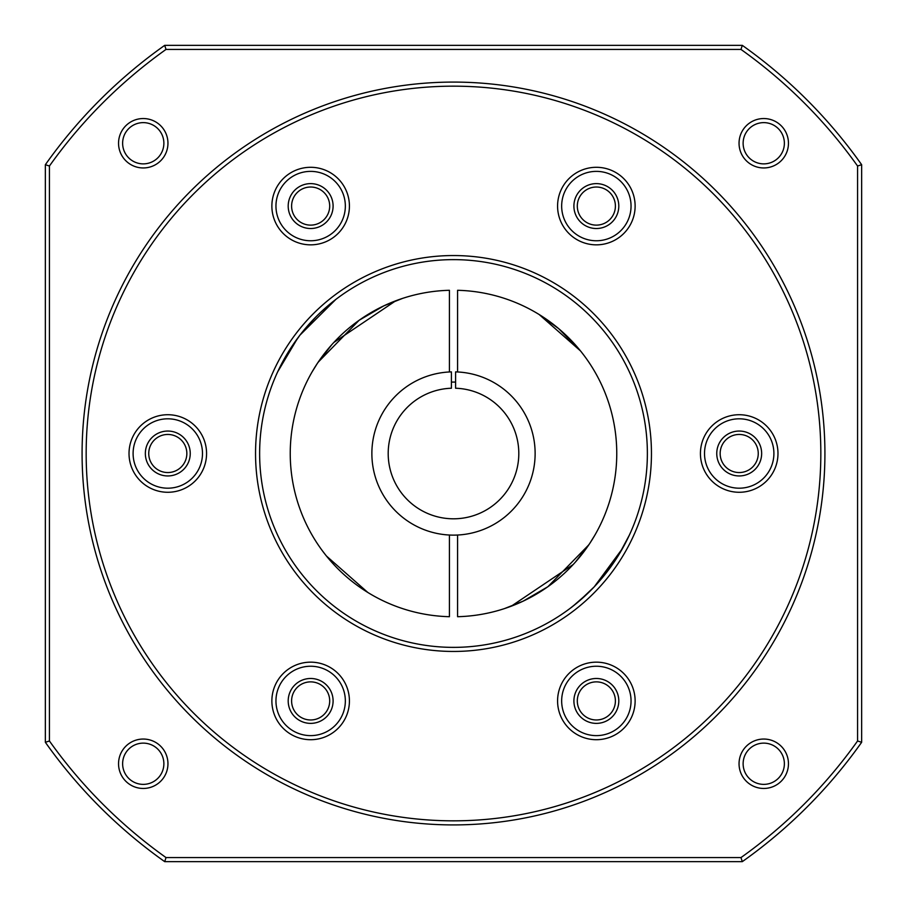 <?xml version="1.0" encoding="UTF-8"?>
<svg xmlns="http://www.w3.org/2000/svg" width="907" height="907" viewBox="0 0 907 907"><rect width="100%" height="100%" fill="white"/><g stroke="black" fill="none" stroke-linecap="round" stroke-linejoin="round"><path stroke-width="1.36" d="M186.842 453.5A19.047 19.047 0 0 1 167.795 472.547A19.047 19.047 0 0 1 148.748 453.5A19.047 19.047 0 0 1 167.795 434.453A19.047 19.047 0 0 1 186.842 453.5M329.695 206.07A19.047 19.047 0 0 1 310.648 225.129A19.047 19.047 0 0 1 291.601 206.07A19.047 19.047 0 0 1 310.648 187.023A19.047 19.047 0 0 1 329.695 206.07M615.399 206.07A19.047 19.047 0 0 1 596.352 225.129A19.047 19.047 0 0 1 577.306 206.07A19.047 19.047 0 0 1 596.352 187.023A19.047 19.047 0 0 1 615.399 206.07M758.252 453.5A19.047 19.047 0 0 1 739.205 472.547A19.047 19.047 0 0 1 720.158 453.5A19.047 19.047 0 0 1 739.205 434.453A19.047 19.047 0 0 1 758.252 453.5M615.399 700.93A19.047 19.047 0 0 1 596.352 719.977A19.047 19.047 0 0 1 577.306 700.93A19.047 19.047 0 0 1 596.352 681.871A19.047 19.047 0 0 1 615.399 700.93M329.695 700.93A19.047 19.047 0 0 1 310.648 719.977A19.047 19.047 0 0 1 291.601 700.93A19.047 19.047 0 0 1 310.648 681.871A19.047 19.047 0 0 1 329.695 700.93M511.253 606.205L573.213 564.505M575.265 562.249L589.516 543.803L594.89 535.13L590.106 542.896M588.881 544.756L547.885 586.716L523.146 601.16L504.473 608.597M457.582 535.028L457.582 616.703A163.26 163.26 0 0 0 616.76 453.5A163.26 163.26 0 0 0 457.582 290.297L457.582 371.972M539.155 314.514L580.548 350.964L558.678 328.629L539.155 314.514M581.274 351.871L584.267 355.759L581.274 351.871M367.845 592.486L326.452 556.036L367.845 592.486M325.726 555.129L322.733 551.241L325.726 555.129M331.735 344.751L317.484 363.197L312.11 371.87L316.894 364.104M318.119 362.244L359.115 320.284L383.854 305.84L402.527 298.403M451.414 382.108A71.426 71.426 0 0 1 455.586 382.108M449.418 371.972L449.418 290.297A163.26 163.26 0 0 0 290.24 453.5A163.26 163.26 0 0 0 449.418 616.703L449.418 535.028M395.747 300.795L333.787 342.495M349.422 206.07A38.774 38.774 0 0 1 310.648 244.845A38.774 38.774 0 0 1 271.873 206.07A38.774 38.774 0 0 1 310.648 167.296A38.774 38.774 0 0 1 349.422 206.07M275.955 206.07A34.693 34.693 0 0 0 310.648 240.763A34.693 34.693 0 0 0 345.34 206.07A34.693 34.693 0 0 0 310.648 171.378A34.693 34.693 0 0 0 275.955 206.07M349.422 700.93A38.774 38.774 0 0 1 310.648 739.704A38.774 38.774 0 0 1 271.873 700.93A38.774 38.774 0 0 1 310.648 662.155A38.774 38.774 0 0 1 349.422 700.93M275.955 700.93A34.693 34.693 0 0 0 310.648 735.622A34.693 34.693 0 0 0 345.34 700.93A34.693 34.693 0 0 0 310.648 666.237A34.693 34.693 0 0 0 275.955 700.93M777.979 453.5A38.774 38.774 0 0 1 739.205 492.274A38.774 38.774 0 0 1 700.431 453.5A38.774 38.774 0 0 1 739.205 414.726A38.774 38.774 0 0 1 777.979 453.5M704.512 453.5A34.693 34.693 0 0 0 739.205 488.193A34.693 34.693 0 0 0 773.898 453.5A34.693 34.693 0 0 0 739.205 418.807A34.693 34.693 0 0 0 704.512 453.5M651.453 453.5A197.953 197.953 0 0 1 453.5 651.453A197.953 197.953 0 0 1 255.547 453.5A197.953 197.953 0 0 1 453.5 255.547A197.953 197.953 0 0 1 651.453 453.5M259.629 453.5A193.871 193.871 0 0 0 453.5 647.371A193.871 193.871 0 0 0 647.371 453.5A193.871 193.871 0 0 0 453.5 259.629A193.871 193.871 0 0 0 259.629 453.5M820.835 453.5A367.335 367.335 0 0 1 453.5 820.835A367.335 367.335 0 0 1 86.165 453.5A367.335 367.335 0 0 1 453.5 86.165A367.335 367.335 0 0 1 820.835 453.5M635.127 206.07A38.774 38.774 0 0 1 596.352 244.845A38.774 38.774 0 0 1 557.578 206.07A38.774 38.774 0 0 1 596.352 167.296A38.774 38.774 0 0 1 635.127 206.07M561.66 206.07A34.693 34.693 0 0 0 596.352 240.763A34.693 34.693 0 0 0 631.045 206.07A34.693 34.693 0 0 0 596.352 171.378A34.693 34.693 0 0 0 561.66 206.07M635.127 700.93A38.774 38.774 0 0 1 596.352 739.704A38.774 38.774 0 0 1 557.578 700.93A38.774 38.774 0 0 1 596.352 662.155A38.774 38.774 0 0 1 635.127 700.93M561.66 700.93A34.693 34.693 0 0 0 596.352 735.622A34.693 34.693 0 0 0 631.045 700.93A34.693 34.693 0 0 0 596.352 666.237A34.693 34.693 0 0 0 561.66 700.93M206.569 453.5A38.774 38.774 0 0 1 167.795 492.274A38.774 38.774 0 0 1 129.021 453.5A38.774 38.774 0 0 1 167.795 414.726A38.774 38.774 0 0 1 206.569 453.5M133.102 453.5A34.693 34.693 0 0 0 167.795 488.193A34.693 34.693 0 0 0 202.488 453.5A34.693 34.693 0 0 0 167.795 418.807A34.693 34.693 0 0 0 133.102 453.5M594.255 586.818L618.891 554.665L629.345 535.13L625.467 543.021M622.531 548.44L594.255 586.818L578.587 601.613L569.823 608.597M571.025 607.69L572.43 606.613M572.873 606.261L588.87 592.294M824.917 453.5A371.417 371.417 0 0 1 453.5 824.917A371.417 371.417 0 0 1 82.084 453.5A371.417 371.417 0 0 1 453.5 82.084A371.417 371.417 0 0 1 824.917 453.5M297.587 338.266L277.655 371.87M278.12 370.884L278.551 369.954M279.22 368.571L281.125 364.761M283.778 359.796L287.031 354.127M288.97 350.941L299.809 335.329M333.096 206.07A22.448 22.448 0 0 1 310.648 228.519A22.448 22.448 0 0 1 288.199 206.07A22.448 22.448 0 0 1 310.648 183.622A22.448 22.448 0 0 1 333.096 206.07M333.096 700.93A22.448 22.448 0 0 1 310.648 723.378A22.448 22.448 0 0 1 288.199 700.93A22.448 22.448 0 0 1 310.648 678.481A22.448 22.448 0 0 1 333.096 700.93M761.653 453.5A22.448 22.448 0 0 1 739.205 475.948A22.448 22.448 0 0 1 716.757 453.5A22.448 22.448 0 0 1 739.205 431.052A22.448 22.448 0 0 1 761.653 453.5M788.455 143.249A24.704 24.704 0 0 1 763.751 167.954A24.704 24.704 0 0 1 739.046 143.249A24.704 24.704 0 0 1 763.751 118.545A24.704 24.704 0 0 1 788.455 143.249M743.128 143.249A20.623 20.623 0 0 0 763.751 163.872A20.623 20.623 0 0 0 784.374 143.249A20.623 20.623 0 0 0 763.751 122.626A20.623 20.623 0 0 0 743.128 143.249M167.954 763.751A24.704 24.704 0 0 1 143.249 788.455A24.704 24.704 0 0 1 118.545 763.751A24.704 24.704 0 0 1 143.249 739.046A24.704 24.704 0 0 1 167.954 763.751M122.626 763.751A20.623 20.623 0 0 0 143.249 784.374A20.623 20.623 0 0 0 163.872 763.751A20.623 20.623 0 0 0 143.249 743.128A20.623 20.623 0 0 0 122.626 763.751M167.954 143.249A24.704 24.704 0 0 1 143.249 167.954A24.704 24.704 0 0 1 118.545 143.249A24.704 24.704 0 0 1 143.249 118.545A24.704 24.704 0 0 1 167.954 143.249M122.626 143.249A20.623 20.623 0 0 0 143.249 163.872A20.623 20.623 0 0 0 163.872 143.249A20.623 20.623 0 0 0 143.249 122.626A20.623 20.623 0 0 0 122.626 143.249M788.455 763.751A24.704 24.704 0 0 1 763.751 788.455A24.704 24.704 0 0 1 739.046 763.751A24.704 24.704 0 0 1 763.751 739.046A24.704 24.704 0 0 1 788.455 763.751M743.128 763.751A20.623 20.623 0 0 0 763.751 784.374A20.623 20.623 0 0 0 784.374 763.751A20.623 20.623 0 0 0 763.751 743.128A20.623 20.623 0 0 0 743.128 763.751M618.801 206.07A22.448 22.448 0 0 1 596.352 228.519A22.448 22.448 0 0 1 573.904 206.07A22.448 22.448 0 0 1 596.352 183.622A22.448 22.448 0 0 1 618.801 206.07M618.801 700.93A22.448 22.448 0 0 1 596.352 723.378A22.448 22.448 0 0 1 573.904 700.93A22.448 22.448 0 0 1 596.352 678.481A22.448 22.448 0 0 1 618.801 700.93M190.243 453.5A22.448 22.448 0 0 1 167.795 475.948A22.448 22.448 0 0 1 145.347 453.5A22.448 22.448 0 0 1 167.795 431.052A22.448 22.448 0 0 1 190.243 453.5M305.455 328.323L316.26 316.566M320.239 312.688L327.608 306.056M328.856 305.001L332.427 302.088M335.805 299.446L299.956 335.137M166.015 49.431A495.902 495.902 0 0 0 49.431 166.015L49.431 740.985A495.902 495.902 0 0 0 166.015 857.568L740.985 857.568A495.902 495.902 0 0 0 857.568 740.985L857.568 166.015A495.902 495.902 0 0 0 740.985 49.431L166.015 49.431L164.711 45.35A499.984 499.984 0 0 0 45.35 164.711L45.35 742.289L49.431 740.985M857.568 166.015L861.65 164.711L861.65 742.289L857.568 740.985M49.431 166.015L45.35 164.711M740.985 49.431L742.289 45.35L164.711 45.35M861.65 164.711A499.984 499.984 0 0 0 742.289 45.35M740.985 857.568L742.289 861.65A499.984 499.984 0 0 0 861.65 742.289M166.015 857.568L164.711 861.65L742.289 861.65M45.35 742.289A499.984 499.984 0 0 0 164.711 861.65M371.87 453.5A81.63 81.63 0 0 1 451.414 371.893L451.414 388.23A65.304 65.304 0 0 0 388.196 453.5A65.304 65.304 0 0 0 453.5 518.804A65.304 65.304 0 0 0 518.804 453.5A65.304 65.304 0 0 0 455.586 388.23L455.586 371.893A81.63 81.63 0 0 1 535.13 453.5A81.63 81.63 0 0 1 453.5 535.13A81.63 81.63 0 0 1 371.87 453.5"/></g></svg>
